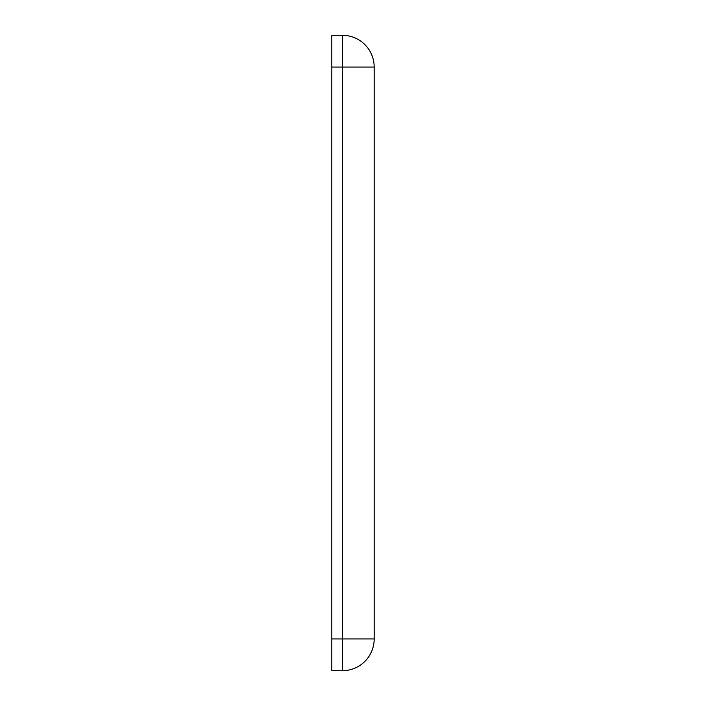 <?xml version="1.0" encoding="UTF-8"?>
<svg xmlns="http://www.w3.org/2000/svg" width="706" height="706" viewBox="0 0 706 706"><rect width="100%" height="100%" fill="white"/><g stroke="black" fill="none" stroke-linecap="round" stroke-linejoin="round"><path stroke-width="1.06" d="M342.41 670.7L331.82 670.7L331.82 638.93L342.41 638.93L342.41 670.7A31.77 31.77 0 0 0 374.18 638.93L342.41 638.93L342.41 67.07L374.18 67.07A31.77 31.77 0 0 0 342.41 35.3L342.41 67.07L331.82 67.07L331.82 638.93M331.82 67.07L331.82 35.3L342.41 35.3A31.77 31.77 0 0 1 374.18 67.07L374.18 638.93"/></g></svg>
